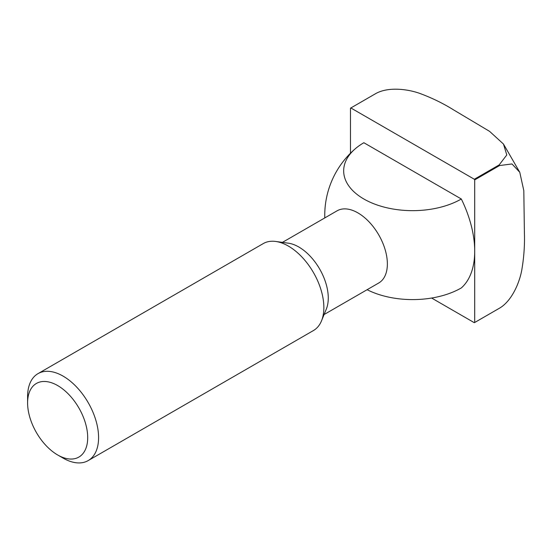 <?xml version="1.0" encoding="UTF-8"?>
<svg xmlns="http://www.w3.org/2000/svg" width="552" height="552" viewBox="0 0 552 552"><rect width="100%" height="100%" fill="white"/><g stroke="black" fill="none" stroke-linecap="round" stroke-linejoin="round"><path stroke-width="0.83" d="M27.6 402.905L27.6 396.626A50.197 28.98 60 0 1 37.998 373.642L263.263 243.584A50.197 28.98 60 0 1 275.696 241.459L288.303 243.177A41.662 24.053 60 0 1 328.274 298.032A41.662 24.053 60 0 1 326.335 309.051L321.519 320.822A50.197 28.98 60 0 1 313.46 330.531L88.189 460.589A50.197 28.98 60 0 1 63.094 458.098L57.649 454.958A42.497 24.536 60 0 1 27.6 402.905A42.497 24.536 60 0 1 57.649 385.558A42.497 24.536 60 0 1 87.699 437.605A42.497 24.536 60 0 1 57.649 454.958M282.431 242.376L337.079 210.823A41.662 24.053 60 0 1 357.91 212.886A41.662 24.053 60 0 1 387.366 263.911A41.662 24.053 60 0 1 378.741 282.99L324.093 314.536M275.696 241.459A50.197 28.98 60 0 1 323.858 307.547A50.197 28.98 60 0 1 321.519 320.822M37.998 373.642A50.197 28.98 60 0 1 76.68 387.09A50.197 28.98 60 0 1 98.587 437.605A50.197 28.98 60 0 1 88.189 460.589M367.114 289.703A68.924 39.792 0 0 0 461.327 287.937A87.844 50.715 60 0 0 474.706 251.194L474.706 179.897L499.553 165.552L511.973 163.951L519.763 172.272L523.813 190.64L524.4 232.675C524.828 245.122 523.924 257.75 521.688 270.549C519.108 284.08 511.276 301.309 499.553 308.147L474.706 322.492L474.706 251.194A87.844 50.715 60 0 0 461.327 199.003A68.924 39.792 180 0 1 363.858 199.003A68.924 39.792 180 0 1 355.433 148.633A68.924 39.792 180 0 1 363.858 142.726L461.327 199.003M474.341 179.255L350.851 107.964L375.698 93.619C387.476 86.885 406.313 88.72 419.327 93.247C431.526 97.711 442.911 103.245 453.482 109.834L489.589 131.362L503.472 144.051L506.784 154.96L499.18 164.91L474.341 179.255A123.862 71.512 60 0 1 474.706 179.897M350.479 153.221L350.479 108.178A123.862 71.512 60 0 1 350.665 108.068A123.862 71.512 60 0 1 350.851 107.964M431.629 298.045L474.341 322.706A123.862 71.512 60 0 0 474.52 322.603A123.862 71.512 60 0 0 474.706 322.492M499.553 308.147A123.862 71.512 60 0 1 499.367 308.257A123.862 71.512 60 0 1 499.18 308.361M375.512 93.723A123.862 71.512 60 0 0 375.325 93.833A123.862 71.512 60 0 1 375.512 93.723A123.862 71.512 60 0 1 375.698 93.619A123.862 71.512 60 0 0 375.512 93.723L350.665 108.068M499.18 164.91A123.862 71.512 60 0 1 499.553 165.552M355.433 148.633A87.844 87.844 0 0 0 324.79 217.923M503.472 144.051L519.763 172.272M499.367 308.257L474.52 322.603"/></g></svg>
